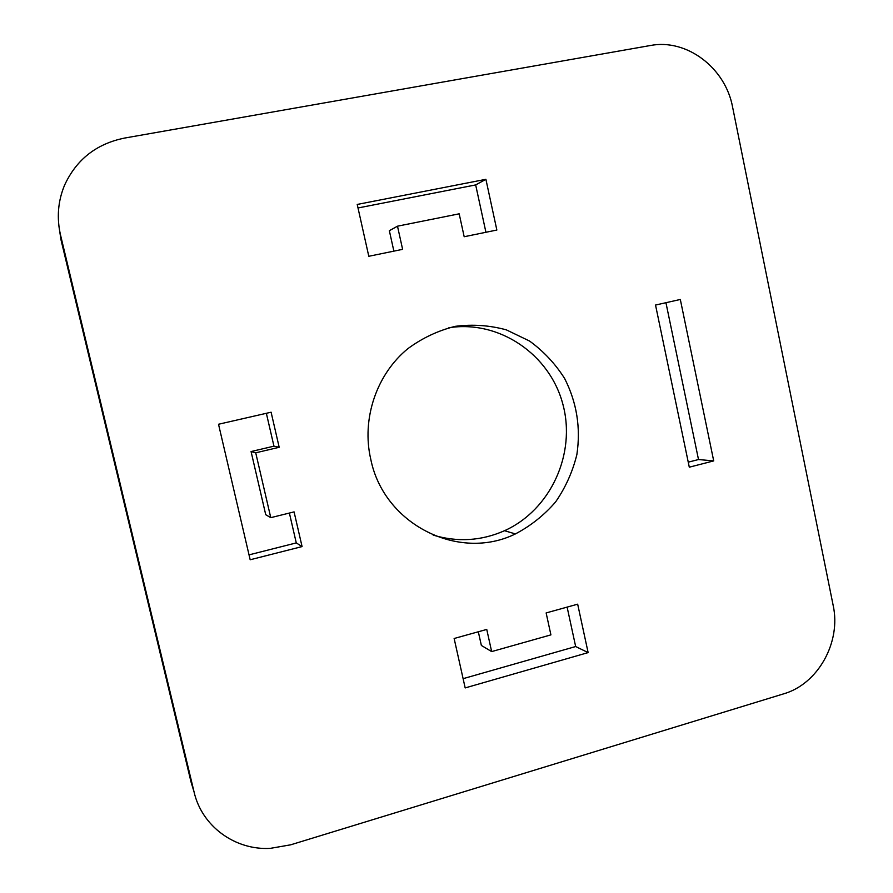 <?xml version="1.0" encoding="UTF-8"?>
<svg xmlns="http://www.w3.org/2000/svg" width="893" height="893" viewBox="0 0 893 893"><rect width="100%" height="100%" fill="white"/><g stroke="black" fill="none" stroke-linecap="round" stroke-linejoin="round"><path stroke-width="1.34" d="M491.652 651.589L486.752 629.431L454.135 638.495L465.175 687.923L588.13 652.593L577.671 604.181L546.136 612.933L550.914 634.878L491.652 651.589L481.36 645.449L478.324 631.775M255.722 452.807L279.185 447.293L271.104 412.209L218.517 424.253L250.174 559.766L302.08 546.583L294.076 511.89L270.769 517.661L255.722 452.807L251.067 451.545L273.95 446.165L266.36 413.303M485.904 179.314L357.222 204.441L368.798 256.28L402.62 249.348L397.497 226.186L459.181 213.818L464.181 236.734L496.854 230.037L485.904 179.314L475.668 184.918L485.926 232.28M689.296 467.195L713.708 460.9L680.321 299.468L655.529 305.049L689.296 467.195M370.785 459.326C361.319 419.007 376.612 373.966 408.101 348.493C422.512 337.922 438.229 330.544 455.263 326.336C472.587 324.114 489.61 325.286 506.331 329.863L529.516 341.014C543.558 351.228 555.267 363.719 564.633 378.498C576.8 402.464 580.874 427.825 576.867 454.593C572.647 471.727 565.559 487.511 555.591 501.944C544.161 515.194 530.755 525.854 515.384 533.925C459.058 561.775 383.89 524.704 370.785 459.326M60.568 235.205C56.583 217.948 57.911 201.282 64.542 185.231C76.407 159.512 96.411 143.795 124.562 138.069L650.327 45.521C686.739 38.354 725.496 67.957 732.595 107.104L833.169 605.421C841.306 642.156 818.1 684.027 783.607 693.861L290.705 844.811L270.389 848.35C235.138 850.482 201.829 826.282 194.071 791.968L60.568 235.205L60.981 239.737L191.002 781.844L194.071 791.968M588.13 652.593L575.661 646.532L463.11 678.669M575.661 646.532L567.122 607.106M249.035 554.866L296.275 542.911L289.388 513.051M270.769 517.661L265.734 514.714L251.067 451.545M358.015 207.969L475.668 184.918M397.497 226.186L389.348 230.695L393.88 251.145M688.246 462.172L698.505 459.538L665.944 302.705M448.866 327.742C499.421 319.794 549.82 354.499 562.847 404.149C576.32 453.689 550.758 509.87 504.523 530.71C481.36 540.924 457.573 542.386 433.161 535.108M60.981 239.737L58.96 226.42M193.535 790.182L191.002 781.844M713.708 460.9L698.505 459.538M302.08 546.583L296.275 542.911M279.185 447.293L273.95 446.165M515.384 533.925L504.523 530.71"/></g></svg>
